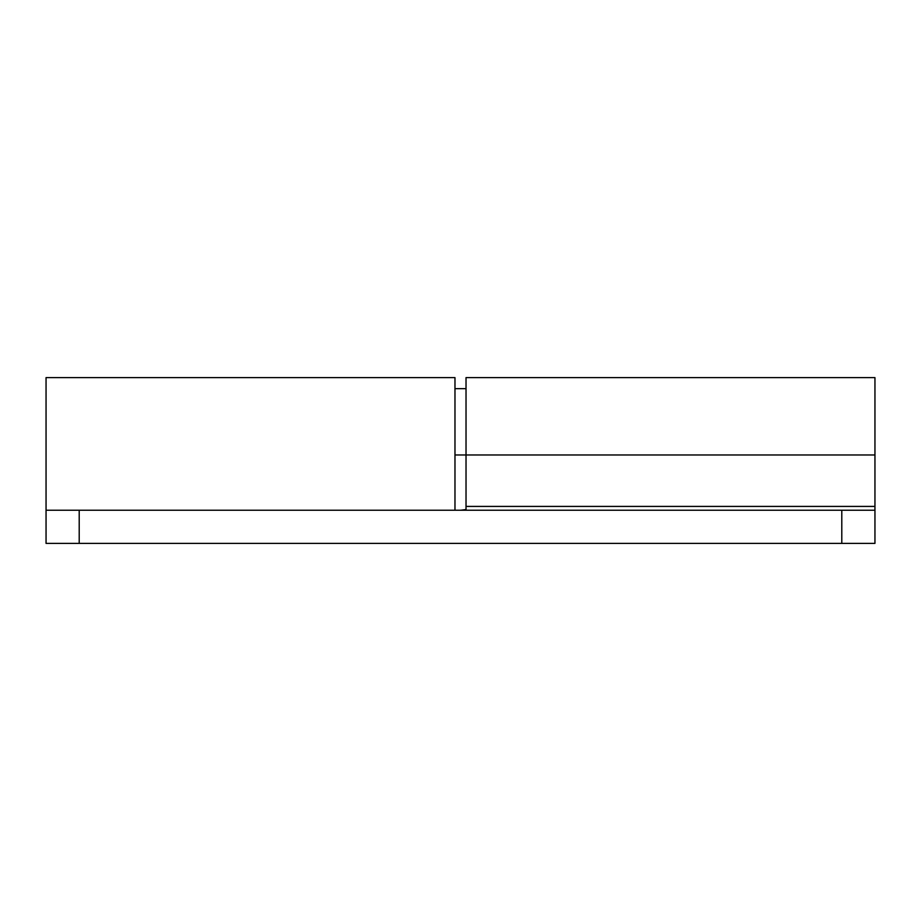 <?xml version="1.0" encoding="UTF-8"?>
<svg xmlns="http://www.w3.org/2000/svg" width="921" height="921" viewBox="0 0 921 921"><rect width="100%" height="100%" fill="white"/><g stroke="black" fill="none" stroke-linecap="round" stroke-linejoin="round"><path stroke-width="1.38" d="M466.026 377.679L466.026 454.974L874.95 454.974L874.95 377.737M466.026 378.496L466.026 506.412L874.95 506.412L874.95 454.974L466.026 454.974L466.026 506.412L874.95 506.412L874.95 510.234L841.794 510.234L841.794 543.39L841.794 510.234L79.206 510.234L79.206 543.39L841.794 543.39L46.05 543.39L46.05 510.234L874.95 510.234L874.95 543.39L841.794 543.39L874.95 543.39L874.95 377.61L466.026 377.61M466.026 506.412L466.026 509.566L460.5 510.234L466.026 509.566L466.026 506.412M79.206 510.234L46.05 510.234L46.05 543.39L79.206 543.39L79.206 510.234M46.05 377.737L46.05 454.974L46.05 377.61L454.974 377.61L454.974 510.234L454.974 377.737M46.05 454.974L46.05 510.234L46.05 454.974M466.026 454.974L454.974 454.974L466.026 454.974M466.026 388.662L454.974 388.662"/></g></svg>
